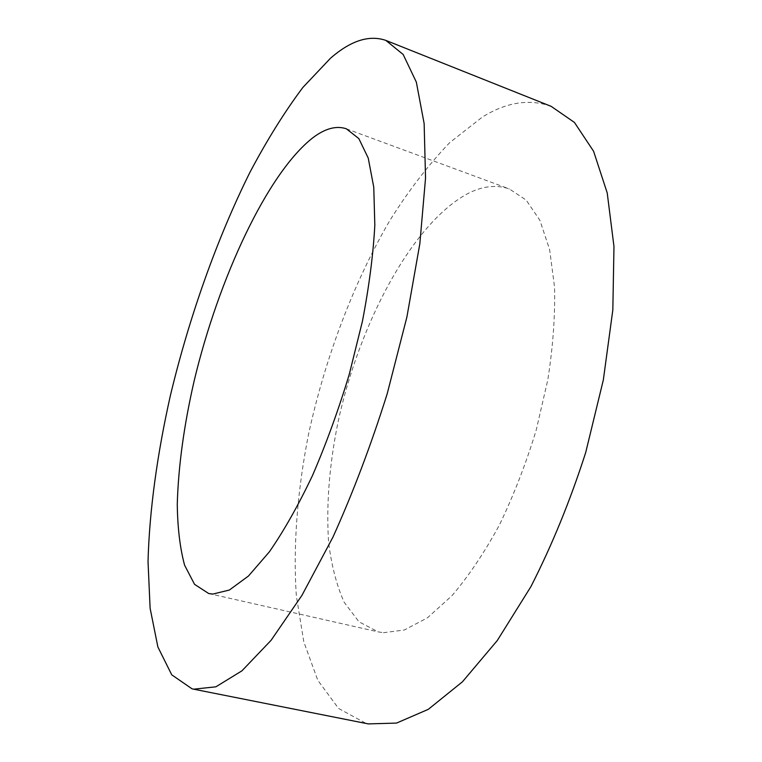<?xml version="1.0" encoding="UTF-8"?>
<svg xmlns="http://www.w3.org/2000/svg" width="762" height="762" viewBox="0 0 762 762"><rect width="100%" height="100%" fill="white"/><g stroke="black" fill="none" stroke-linecap="round" stroke-linejoin="round"><path stroke-width="0.57" stroke-dasharray="3.81 2.86" d="M383.438 632.708L404.346 630.003L427.425 617.83L451.733 595.941C468.211 576.691 484.032 553.183 499.186 525.418C513.54 495.7 525.875 463.972 536.172 430.244L547.84 379.724C553.012 346.453 555.25 315.554 554.536 287.007L549.631 249.603L539.906 220.37L526.171 200.082L509.359 188.938C496.329 184.442 482.403 186.033 467.582 193.719C412.271 223.504 359.464 323.126 338.099 421.748C329.327 464.725 326.155 504.758 328.574 541.83C331.365 565.118 336.575 585.283 344.205 602.313L358.988 621.811L378.171 631.869L383.438 632.708M551.193 106.366C529.419 98.574 506.444 102.156 482.27 117.11L449.675 142.665C428.454 164.773 408.442 190.833 389.63 220.828C353.339 283.235 325.222 358.026 308.667 433.626C297.428 490.328 292.913 545.849 296.342 595.836L303.809 641.871L317.811 680.304L338.576 708.46L366.055 723.405L368.294 723.9M346.367 128.797L509.359 188.938M208.721 593.541L378.171 631.869"/><path stroke-width="1.14" d="M212.779 594.084L229.372 590.036L248.469 576.024L269.357 551.85C283.893 530.847 298.256 505.454 312.439 475.659C326.165 443.865 338.423 410.127 349.234 374.456L362.417 321.326C369.094 286.55 373.228 254.508 374.828 225.19L373.761 187.185L368.237 158.086L358.854 138.608L346.367 128.797C336.394 125.463 325.279 128.407 313.02 137.627C267.214 173.222 218.494 278.854 194.158 380.876C183.966 425.32 178.337 466.43 177.27 504.196C177.575 527.856 180.023 548.192 184.595 565.204L194.548 584.34L208.721 593.541L212.779 594.084M330.451 58.283L302.866 87.449C284.54 111.928 266.89 140.246 249.907 172.383C216.837 238.925 189.233 317.059 170.469 395.183C157.296 453.695 149.381 510.616 148.028 561.546L150.114 608.276L157.877 646.967L171.745 674.827L191.976 688.791L193.691 689.181L215.875 686.819L241.954 670.817L271.091 640.299L301.981 595.303L332.927 537.172C353.035 492.681 371.132 444.837 387.229 393.659L406.898 317.04L419.843 243.716L425.539 178.108L424.139 123.549L416.328 82.077L403.155 54.464L385.839 40.396C369.103 34.69 350.644 40.653 330.451 58.283M193.691 689.181L368.294 723.9L396.526 723.081L428.301 709.336L462.429 681.809L497.272 640.547L530.847 586.73C551.983 545.335 570.271 500.577 585.721 452.447L603.333 379.962L612.829 309.934L613.972 246.507L607.219 192.929L593.588 151.257L574.424 122.425L551.193 106.366L385.839 40.396"/></g></svg>
